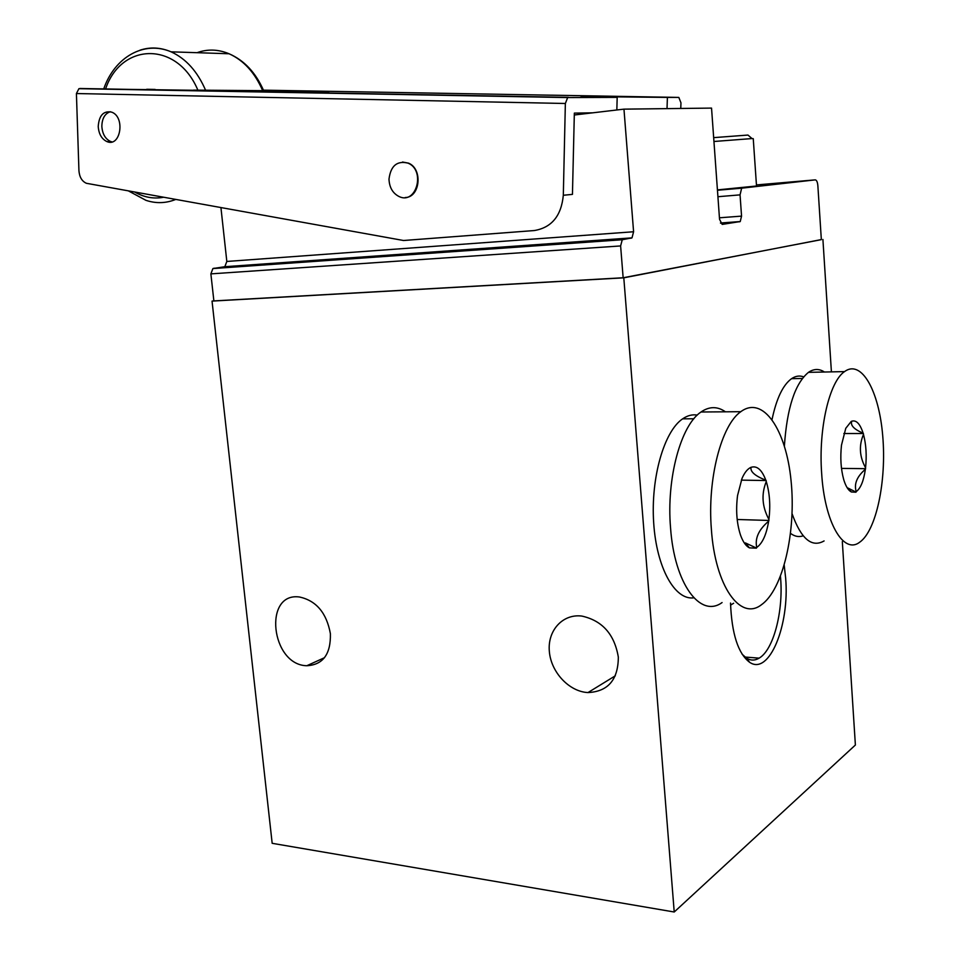 <?xml version="1.0" encoding="UTF-8"?>
<svg xmlns="http://www.w3.org/2000/svg" width="960" height="960" viewBox="0 0 960 960"><rect width="100%" height="100%" fill="white"/><g stroke="black" fill="none" stroke-linecap="round" stroke-linejoin="round"><path stroke-width="1.44" d="M330.396 633.684C326.604 612.996 316.356 600.768 299.652 597.024C262.956 591.672 270.828 665.052 306.792 665.736C323.004 664.848 330.876 654.156 330.396 633.684M618.336 657.156C614.484 634.308 602.316 620.616 581.82 616.068C562.668 613.632 547.428 630.564 549.336 651.348C550.92 672.108 569.1 691.704 587.988 692.568C608.052 691.584 618.168 679.776 618.336 657.156M623.964 109.14L633.588 231.756L632.004 237.864L622.248 239.748L620.616 245.94L623.148 277.764L821.34 239.64L817.86 185.652C817.5 182.016 816.624 180.084 815.268 179.868L741.648 188.184L740.052 194.868L741.552 216.12L740.244 221.544L722.184 224.412L719.544 219.312L711.54 108.096L623.964 109.14L574.296 114.996M623.148 277.764L213.876 300.912L210.876 273.876L212.892 268.572L224.844 266.7L226.824 261.456L220.932 207.612M623.796 277.824L212.04 301.104L272.172 843.312L674.22 912L623.796 277.824L821.328 239.58M212.04 301.104L213.864 300.828M674.22 912L855.384 745.032L842.316 541.608M730.524 603.048C731.748 633.816 738.12 653.556 749.604 662.28C769.188 675.972 789.732 625.164 785.664 578.256L784.224 565.332M831.408 371.88L822.912 239.472M748.356 135.396L752.016 138.564L753.252 138.66L756.516 186L717.432 189.9M742.08 654.168L746.496 658.128C750.672 660.684 754.884 660.696 759.132 658.14C773.316 650.112 783.276 612.264 780.672 578.988L780.468 576.408M747.972 135.06L713.664 137.64M752.016 138.564L713.952 141.492M697.284 415.092C692.376 414.252 687.492 415.5 682.644 418.836C664.128 431.244 650.664 477.708 653.676 522.744C656.508 567.84 674.928 600.576 693.816 597.816M750.312 467.664L751.056 467.316C756.972 465.456 761.892 469.752 765.804 480.192L766.272 481.572C769.704 492.924 770.592 505.536 768.912 519.42L768.66 521.16C766.428 534.636 762.456 543.396 756.744 547.428L756.408 548.16L749.412 547.872C746.064 546.132 743.22 542.196 740.88 536.064L740.376 534.66C736.692 523.056 735.744 510 737.556 495.504L742.008 478.44C744.408 472.92 747.168 469.332 750.312 467.664M711.372 529.176C715.116 586.08 740.256 621.12 761.256 604.884C783.036 589.848 796.332 531.588 791.064 480.732C786.156 429.66 763.068 395.064 740.796 411.696C721.392 424.968 707.244 478.956 711.372 529.176M765.804 480.192C754.98 475.92 750.072 471.624 751.056 467.316M768.912 519.42C762.072 506.712 761.196 494.088 766.272 481.572M756.744 547.428C754.752 538.38 758.724 529.62 768.66 521.16M749.412 547.872L745.404 542.928L756 547.848M725.436 411.816C717.48 406.224 709.332 406.284 701.004 411.996C680.928 425.1 666.288 478.308 670.548 527.796C674.388 583.884 700.344 618.504 722.076 602.556M741.324 480.132L766.2 480.54M737.184 519.492L768.984 520.452M803.652 376.848C799.608 375.36 795.588 375.972 791.568 378.672C782.964 384.924 776.46 398.52 772.056 419.46M790.572 533.412C794.748 536.508 798.948 537.312 803.184 535.812M851.22 421.44L851.796 421.188C856.32 419.844 860.1 423.852 863.124 433.2L863.484 434.448C866.148 444.576 866.832 455.688 865.56 467.772L865.368 469.284C863.664 480.972 860.616 488.412 856.224 491.592L855.972 492.216L851.448 492C848.544 490.608 846.084 486.84 844.068 480.708L843.684 479.46C840.864 469.104 840.132 457.656 841.5 445.104L845.772 428.304L851.22 421.44M821.628 472.98C824.508 522.492 843.54 554.796 859.656 542.232C876.312 530.82 886.668 480.912 882.732 435.972C879.072 390.864 861.492 359.076 844.524 371.604C829.416 381.648 818.4 428.46 821.628 472.98M863.124 433.2C853.98 429.288 850.2 425.292 851.796 421.188M865.56 467.772C859.464 456.66 858.768 445.548 863.484 434.448M856.224 491.592C853.86 484.008 856.908 476.58 865.368 469.284M851.448 492L847.92 488.028L855.66 491.904M792.084 513.756C801.096 538.896 811.764 547.956 824.088 540.936M824.448 372.024C819.18 368.568 813.852 368.676 808.464 372.348C795.024 383.436 786.996 407.976 784.392 445.98M843.828 433.524L863.436 433.524M841.488 468.396L865.62 468.672M616.836 109.98L617.184 97.38L567.648 97.572L565.356 103.488L563.316 195.264L572.448 194.376L574.344 113.112L592.62 112.836M680.76 108.468L680.964 102.84L678.828 97.416L667.404 97.404L667.02 108.624M617.184 97.38L581.112 96.516L667.404 97.404M98.22 126.492C99.048 115.356 103.524 110.568 111.672 112.14C125.568 116.988 120.576 147.636 106.968 141.6C101.712 139.092 98.796 134.052 98.22 126.492M111.996 141.9L110.58 141.492C105.324 138.984 102.42 133.968 101.844 126.42C102 118.536 104.82 113.628 110.28 111.708M402.504 162.024L408.48 163.128C423.036 168.804 420.228 197.46 405.204 197.532M194.436 90.288L78.912 88.68L76.416 93.54L78.936 170.7C79.452 177.084 81.948 181.284 86.4 183.288L403.548 240.504L534.336 230.544C551.676 227.604 561.336 215.844 563.316 195.264M328.812 91.932L245.592 91.128L328.812 91.932M193.56 90.12L263.664 90.672M109.644 141.516L109.656 142.164M155.112 89.424L146.724 89.28M145.104 89.664L144.444 89.868M388.992 179.112C390.72 165.756 397.08 160.428 408.072 163.152C425.82 170.34 416.412 204.96 399.168 196.584C392.76 193.332 389.364 187.512 388.992 179.112M620.616 245.94L210.876 273.876M622.956 239.436L213.756 268.284M815.268 179.868L756.444 184.932M742.272 187.92L717.444 190.044M740.052 194.868L717.924 196.716M741.552 216.12L719.436 217.8M739.776 221.748L720.54 223.164M633.588 231.756L226.824 261.456M631.308 238.164L224.004 266.976M565.356 103.488L76.416 93.54M568.464 97.344L79.908 88.488M678.828 97.416L263.448 90.156M264.42 90.528L263.592 90.504M197.952 90.336C177.492 41.124 121.608 42.132 105.672 88.656M134.796 192.096C144.108 197.376 153.684 199.104 163.512 197.268M205.656 90.42C197.556 71.556 186.036 58.692 171.096 51.828C160.584 47.352 150.192 46.812 139.92 50.22M128.556 190.98L145.98 200.352C156.024 203.652 165.924 203.352 175.68 199.464M262.704 90.744C254.904 72.672 243.684 60.348 229.068 53.76C218.256 49.26 207.576 48.9 197.04 52.692M324.504 657.696L306.792 665.736M733.644 603.24L730.572 605.124M615.336 675.792L587.988 692.568M622.248 239.748L212.892 268.572M741.648 188.184L717.456 190.248M740.244 221.544L720.456 223.008M632.004 237.864L224.844 266.7M746.496 658.128L749.604 662.28M744.996 657.048L759.132 658.14M693.864 418.776L682.644 418.836M701.004 411.996L740.796 411.696M802.344 378.468L791.568 378.672M808.464 372.348L844.524 371.604M110.58 141.492L106.968 141.6M567.648 97.572L78.912 88.68M263.7 90.744C255.78 72.672 244.236 60.348 229.068 53.76L171.096 51.828C143.832 40.176 114.624 57.408 103.836 88.644"/></g></svg>
